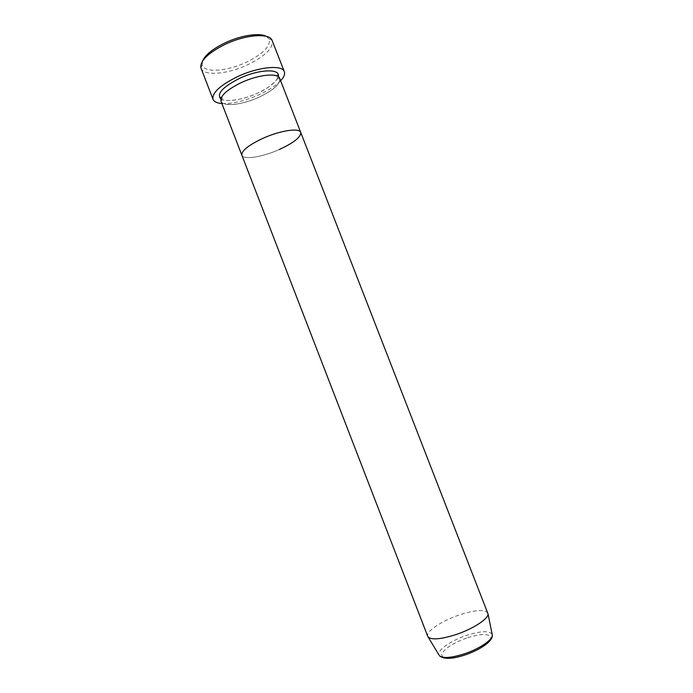 <?xml version="1.0" encoding="UTF-8"?>
<svg xmlns="http://www.w3.org/2000/svg" width="693" height="693" viewBox="0 0 693 693"><rect width="100%" height="100%" fill="white"/><g stroke="black" fill="none" stroke-linecap="round" stroke-linejoin="round"><path stroke-width="0.52" stroke-dasharray="3.46 2.6" d="M266.372 36.391L269.144 38.981C270.859 46.093 263.245 53.846 246.292 62.24C227.087 71.388 203.907 73.146 202.191 64.951L202.495 61.166M201.031 68.269C203.707 76.377 227.772 74.238 247.687 64.787C265.133 56.202 273.319 48.163 272.236 40.653M279.703 78.422C280.388 83.966 273.501 90.22 259.052 97.176C242.515 104.877 222.886 107.155 220.989 101.195M280.613 80.752C275.823 85.672 268.711 90.298 259.277 94.646C244.915 100.953 232.45 103.915 221.89 103.534M279.357 149.48C262.699 156.99 243.356 160.144 241.866 155.249C243.356 160.144 262.699 156.99 279.357 149.48C293.927 142.732 301.048 137.041 300.727 132.415M487.881 613.036C484.892 609.251 475.571 609.814 459.935 614.734C442.212 620.521 425.476 631.54 427.746 636.356M220.894 98.839C224.298 102.356 242.706 100.286 257.493 93.165C270.183 88.011 279.08 78.257 278.188 76.62C276.334 82.017 269.43 87.526 257.493 93.165C243.104 99.835 225.961 102.625 220.894 98.865M467.749 637.655C482.111 633.367 489.812 633.506 490.852 638.062C490.488 642.593 478.023 650.753 464.449 655.145C449.367 659.467 441.779 659.147 441.675 654.192C444.577 648.388 453.274 642.879 467.749 637.655M492.117 634.208C489.293 630.613 480.985 630.942 467.203 635.186C451.524 640.228 436.876 650.216 438.894 654.85M269.144 38.981L272.02 40.177M221.474 97.323L222.297 98.354L221.301 101.654C220.798 103.196 224.367 104.175 232.025 104.574C240.263 103.967 249.272 101.499 259.052 97.176C273.224 90.22 280.128 84.156 279.773 78.967L276.819 77.209L276.732 75.892M202.191 64.951L200.866 67.775"/><path stroke-width="1.04" d="M202.495 61.166C205.076 55.05 212.578 48.96 225 42.888C240.809 35.334 259.632 32.51 266.372 36.391M284.329 71.682L272.02 40.177C269.075 32.814 245.383 34.633 225.112 44.378C208.186 52.919 200.104 60.715 200.866 67.775L213.028 99.342C211.859 92.888 220.045 85.317 237.604 76.62C258.48 66.762 282.423 64.536 284.329 71.682C285.204 74.16 283.965 77.183 280.613 80.752M438.894 654.85L427.746 636.356L220.989 101.195C220.071 95.929 226.845 89.726 241.311 82.597C258.446 74.541 278.136 72.6 279.703 78.422L300.727 132.415C301.048 137.041 293.927 142.732 279.357 149.48M262.916 138.331C280.18 130.475 299.558 127.616 300.727 132.415C299.558 127.616 280.18 130.475 262.916 138.331C248.319 145.227 241.303 150.866 241.866 155.249C241.303 150.866 248.319 145.227 262.916 138.331M221.89 103.534C217.004 103.153 214.05 101.758 213.028 99.342M428.248 637.144C431.921 640.037 440.947 639.249 455.336 634.779C472.548 629.218 488.522 618.875 488.045 613.946L300.727 132.415M220.894 98.865C216.363 93.85 222.626 87.006 239.657 78.326C259.286 69.023 280.925 68.416 278.205 76.637L278.162 74.879L276.732 75.892M488.045 613.946L492.316 635.169C492.94 641.501 479.088 650.398 464.223 655.223C451.758 659.208 443.485 659.364 439.405 655.691C442.81 658.506 450.866 657.969 463.582 654.088C478.768 649.246 492.792 639.882 492.316 635.169L492.117 634.208M220.894 98.839L219.742 97.54L221.474 97.323"/></g></svg>
